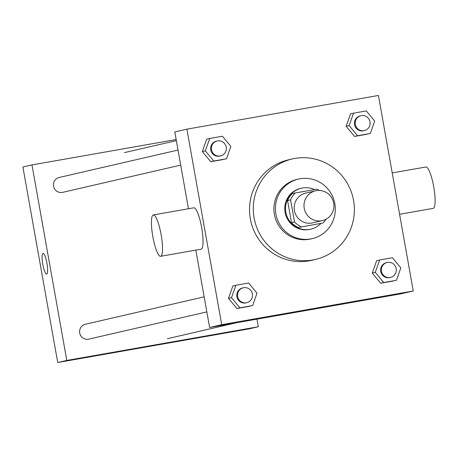 <?xml version="1.0" encoding="UTF-8"?>
<svg xmlns="http://www.w3.org/2000/svg" width="458" height="458" viewBox="0 0 458 458"><rect width="100%" height="100%" fill="white"/><g stroke="black" fill="none" stroke-linecap="round" stroke-linejoin="round"><path stroke-width="0.69" d="M304.226 208.31A15.28 14.959 -103 0 1 315.522 190.831A15.28 14.959 -103 0 1 333.533 202.356A15.28 14.959 -103 0 1 322.392 220.607A15.28 14.959 -103 0 1 304.226 208.31M322.392 220.607L312.568 222.874A15.28 14.959 -103 0 1 294.402 210.577A15.28 14.959 -103 0 1 305.698 193.099L315.522 190.831M322.959 223.006L298.318 227.506L322.959 223.006A20.518 20.089 -103 0 0 326.056 219.227M298.318 227.506A20.518 20.089 -103 0 1 291.5 222.634L287.572 200.57L290.595 199.871A20.518 20.089 -103 0 1 295.313 192.967L316.93 189.165A20.518 20.089 -103 0 1 319.421 190.471M290.595 199.871L294.523 221.935A20.518 20.089 -103 0 0 301.341 226.807M287.572 200.57A20.518 20.089 -103 0 1 292.29 193.665L295.313 192.967M291.5 222.634L294.523 221.935M314.491 189.595A21.005 20.57 77 0 0 302.429 188.003A21.005 20.57 77 0 0 301.387 188.215A21.005 20.57 77 0 0 286.067 213.308A21.005 20.57 77 0 0 310.839 229.155A21.005 20.57 77 0 0 320.835 223.498M310.839 229.155L310.083 229.326A21.005 20.57 -103 0 1 285.099 212.42A21.005 20.57 -103 0 1 300.631 188.387L301.387 188.215M299.996 178.78A30.554 29.919 77 0 0 298.484 179.084A30.554 29.919 77 0 0 276.203 215.586A30.554 29.919 77 0 0 312.23 238.629A30.554 29.919 77 0 0 334.678 202.9A30.554 29.919 77 0 0 299.996 178.78M298.484 179.084L296.973 179.433A30.554 29.919 77 0 0 274.691 215.936A30.554 29.919 77 0 0 310.719 238.979L312.23 238.629M294.803 158.445A51.565 50.489 77 0 0 292.25 158.966A51.565 50.489 77 0 0 254.648 220.561A51.565 50.489 77 0 0 315.442 259.451A51.565 50.489 77 0 0 353.324 199.156A51.565 50.489 77 0 0 294.803 158.445M315.442 259.451L311.663 260.321A51.565 50.489 -103 0 1 250.337 218.827A51.565 50.489 -103 0 1 288.471 159.836L292.25 158.966M353.53 113.178L350.507 113.876L346.134 126.282L354.526 136.438L370.31 133.496L374.678 121.095L366.291 110.933L353.53 113.178L349.156 125.584L357.549 135.74L370.31 133.496M379.676 259.972L376.653 260.671L372.285 273.071L380.672 283.233L396.456 280.29L400.824 267.884L392.437 257.728L379.676 259.972L375.308 272.373L383.695 282.534L396.456 280.29M413.253 290.996L378.428 95.47L186.881 129.162L221.706 324.688L413.253 290.996L401.162 293.784L209.615 327.476L221.706 324.688M209.724 138.476L206.701 139.169L202.327 151.575L210.72 161.731L226.504 158.789L230.872 146.388L222.485 136.232L209.724 138.476L205.35 150.877L213.743 161.033L226.504 158.789M235.87 285.265L232.847 285.964L228.479 298.37L236.866 308.526L252.65 305.583L257.018 293.183L248.631 283.021L235.87 285.265L231.502 297.671L239.889 307.828L252.65 305.583M188.467 208.751L174.79 131.956L186.881 129.162M195.835 250.114L209.615 327.476M297.7 311.778L320.875 307.673L297.7 311.778M153.333 214.934L193.854 207.806A21.005 4.259 80 0 1 201.686 227.758A21.005 4.259 80 0 1 201.131 249.186L160.615 256.308A21.005 4.259 80 0 1 152.817 236.58A21.005 4.259 80 0 1 153.333 214.934A21.005 4.259 80 0 1 161.17 234.885A21.005 4.259 80 0 1 160.615 256.308M399.588 214.275L433.199 208.367A21.005 4.259 -100 0 0 433.715 186.715A21.005 4.259 -100 0 0 425.917 166.987L392.22 172.912M204.159 296.841L85.365 324.253A7.637 7.483 77 0 0 79.795 333.378A7.637 7.483 77 0 0 88.8 339.143L206.844 311.898M180.692 165.109L62.649 192.349A7.637 7.483 -103 0 1 53.569 186.2A7.637 7.483 -103 0 1 59.214 177.464L178.013 150.047M176.141 139.553L31.968 164.914L66.794 360.435L258.341 326.743L256.99 319.146M258.341 326.743L249.272 328.838L57.731 362.53L22.9 167.004L31.968 164.914M57.731 362.53L66.794 360.435M146.566 346.654L169.741 342.55L146.566 346.654M46.67 274.067A10.505 2.13 80 0 1 42.771 264.197A10.505 2.13 80 0 1 43.029 253.377A10.505 2.13 80 0 1 46.945 263.35A10.505 2.13 80 0 1 46.67 274.067A10.505 2.13 80 0 1 42.771 264.197A10.505 2.13 80 0 1 43.029 253.377M246.736 302.692L245.98 302.87A7.637 7.483 -103 0 1 236.895 296.721A7.637 7.483 -103 0 1 242.545 287.985L243.301 287.807A7.637 7.483 -103 0 1 252.306 293.567A7.637 7.483 -103 0 1 246.736 302.692A7.637 7.483 -103 0 1 237.65 296.549A7.637 7.483 -103 0 1 243.301 287.807M232.847 285.964L228.479 298.37L231.502 297.671M228.479 298.37L236.866 308.526L239.889 307.828M236.866 308.526L249.627 306.282M390.542 277.399L389.787 277.577A7.637 7.483 -103 0 1 380.701 271.428A7.637 7.483 -103 0 1 386.352 262.686L387.107 262.514A7.637 7.483 -103 0 1 396.113 268.274A7.637 7.483 -103 0 1 390.542 277.399A7.637 7.483 -103 0 1 381.457 271.25A7.637 7.483 -103 0 1 387.107 262.514M376.653 260.671L372.285 273.071L375.308 272.373M372.285 273.071L380.672 283.233L383.695 282.534M380.672 283.233L393.433 280.989M220.584 155.903L219.829 156.075A7.637 7.483 -103 0 1 210.743 149.926A7.637 7.483 -103 0 1 216.394 141.19L217.149 141.012A7.637 7.483 -103 0 1 226.155 146.778A7.637 7.483 -103 0 1 220.584 155.903A7.637 7.483 -103 0 1 211.499 149.755A7.637 7.483 -103 0 1 217.149 141.012M206.701 139.169L202.327 151.575L205.35 150.877M202.327 151.575L210.72 161.731L213.743 161.033M210.72 161.731L223.481 159.487M364.391 130.604L363.635 130.782A7.637 7.483 -103 0 1 354.549 124.633A7.637 7.483 -103 0 1 360.2 115.897L360.956 115.719A7.637 7.483 -103 0 1 369.961 121.479A7.637 7.483 -103 0 1 364.391 130.604A7.637 7.483 -103 0 1 355.305 124.462A7.637 7.483 -103 0 1 360.956 115.719M350.507 113.876L346.134 126.282L349.156 125.584M346.134 126.282L354.526 136.438L357.549 135.74M354.526 136.438L367.287 134.194M167.382 338.697L236.437 322.758M124.439 152.611L176.336 140.635"/></g></svg>
